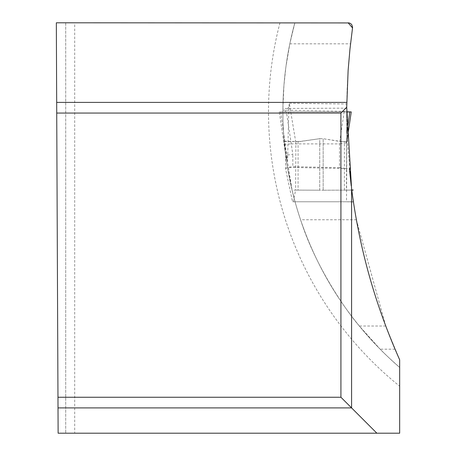 <?xml version="1.0" encoding="UTF-8"?>
<svg xmlns="http://www.w3.org/2000/svg" width="456" height="456" viewBox="0 0 456 456"><rect width="100%" height="100%" fill="white"/><g stroke="black" fill="none" stroke-linecap="round" stroke-linejoin="round"><path stroke-width="0.34" stroke-dasharray="2.28 1.71" d="M352.545 27.919L350.037 48.404L348.384 66.747L347.107 89.735L346.714 108.146L347.432 141.622L351.764 190.101L323.156 190.209L351.764 190.101L353.394 201.774M351.223 185.826L352.682 196.895M287.474 167.352A338.004 338.004 0 0 0 300.561 219.758L356.364 219.758A606.566 606.566 0 0 1 349.359 168.629L287.474 167.352L292.735 192.888L295.06 201.78L292.062 190.101L284.162 141.178C283.455 133.38 282.703 118.321 282.897 110.152L282.914 108.471L346.714 108.146M356.364 219.758L385.742 326.017L399.667 359.801L399.667 367.462A338.004 338.004 0 0 1 294.855 22.8L289.822 43.827L285.923 66.747L283.945 85.243L282.914 108.471M353.451 201.786L295.06 201.786L344.736 201.786L295.066 201.786L292.062 190.101L323.156 190.209L319.736 190.192L319.736 138.687L300.145 141.428L295.636 141.4L289.349 103.432L288.853 107.029L287.571 161.395L285.655 155.211L285.655 169.21L292.547 201.786L293.179 201.786L295.636 190.101L319.736 190.192L319.736 138.687L323.156 138.709L319.736 138.687L300.077 141.525L284.162 141.178M300.561 219.758C316.966 271.252 350.647 316.207 359.351 326.017L380.179 349.188C383.211 352.488 389.709 358.576 399.667 367.462A338.004 338.004 0 0 1 294.855 22.8L74.698 22.8L74.698 433.2L58.123 433.2L58.015 407.909M74.698 433.2L399.667 433.2L399.667 367.462M74.698 22.8L56.333 22.8L57.969 397.25L340.923 397.25L340.923 113.054L56.726 113.054M282.897 110.152L346.702 111.395M289.349 103.267L346.697 103.996L346.702 141.622L341.088 141.502L323.156 138.709L340.814 141.588L347.432 141.622M348.093 22.8L294.855 22.8M65.715 22.8L65.715 433.2L65.715 22.8M287.571 161.395L280.702 111.937L279.3 111.914L285.655 155.211M288.853 107.029L284.869 111.874L280.702 111.937L346.702 111.937L286.049 111.914M285.655 169.21L285.638 155.086L292.826 154.561L291.259 143.885L339.429 143.885A52.201 7.188 -81.6 0 0 339.515 143.885L339.515 167.643L343.83 168.235L345.431 168.845L346.702 170.293L346.497 201.78L353.565 201.974M346.702 170.293L346.702 142.802L339.515 143.885M284.105 111.994L346.708 111.994L346.702 142.802L347.295 138.755M346.52 141.702L346.446 190.106L351.753 190.015M295.881 141.48L295.636 190.101M339.515 167.643L292.826 166.679L292.826 154.561M346.702 134.178L347.027 131.824M291.259 143.885L286.408 111.823M285.638 169.028L287.058 167.569L292.826 166.679M284.071 144.427L291.116 143.896M350.567 111.902L349.934 111.897M279.967 22.8A352.38 352.38 0 0 0 399.667 386.198M323.156 190.209L323.156 138.709L323.156 190.209M289.822 43.827L350.533 43.827M395.038 349.188L380.179 349.188M385.742 326.017L359.351 326.017M344.411 190.101L344.411 141.628M298.076 141.434L298.076 190.101M344.137 111.805L339.429 143.885M284.23 141.474L300.151 141.502M341.248 141.611L347.227 141.736M295.06 201.786L353.434 201.786L295.06 201.786M353.514 201.786L292.803 201.786M279.294 111.914L279.95 111.914L279.294 111.914M295.881 141.497L300.265 141.502M340.991 141.605L346.52 141.725M346.702 201.786L293.174 201.786L346.702 201.786M346.697 142.87L347.295 138.789"/><path stroke-width="0.68" d="M346.72 107.257L348.122 70.395L349.963 49.117L352.591 27.371L351.821 24.778L350.67 23.609L349.182 22.931L56.333 22.8L57.969 397.25L340.923 397.25L340.923 113.054L346.72 107.257L351.582 188.693C359.248 248.081 375.277 305.115 399.667 359.801L399.667 433.2L58.123 433.2L57.969 397.25L58.015 407.909L351.582 407.909L376.873 433.2M349.359 168.629L351.223 185.826M352.682 196.895L353.451 201.786M340.923 113.054L56.726 113.054M351.582 188.693L351.582 407.909L340.923 397.25M352.545 27.919L348.093 22.8M347.295 138.755L351.245 111.908L346.702 111.994M347.295 138.789L351.245 111.908L346.702 111.828L349.934 111.897M347.027 131.824L349.792 111.937L350.567 111.902M56.681 102.395L346.777 102.395M353.229 189.987L351.753 190.015M351.764 190.101L353.178 190.101"/></g></svg>
